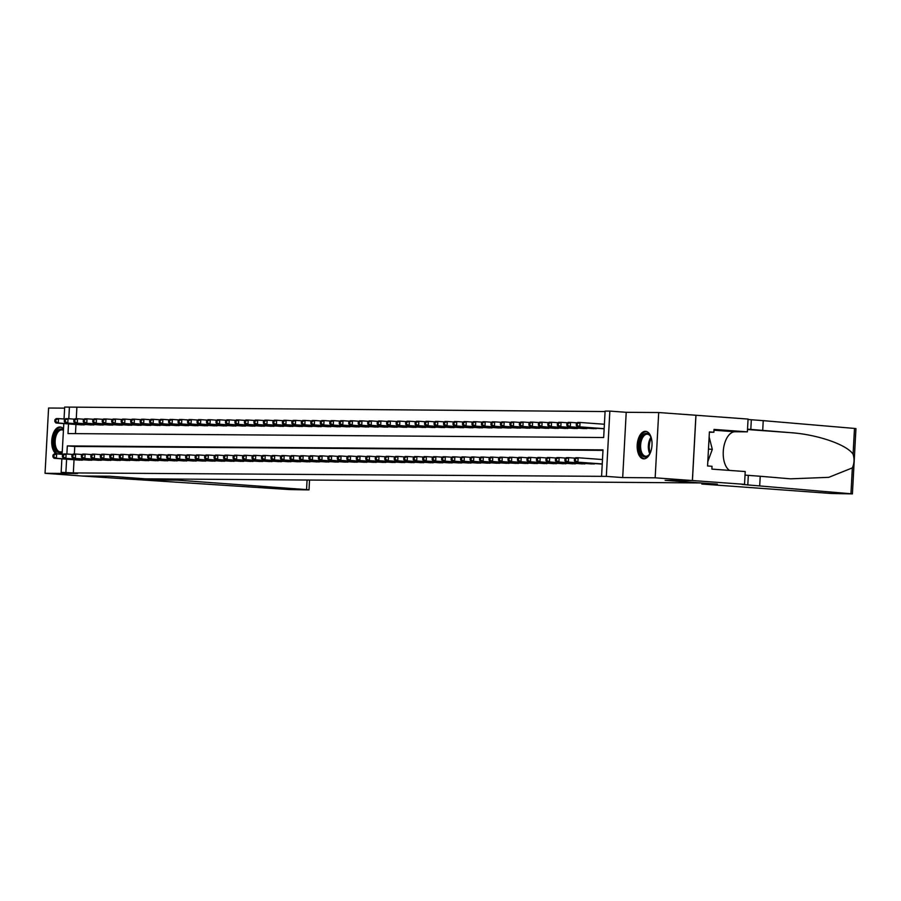 <?xml version="1.0" encoding="UTF-8"?>
<svg xmlns="http://www.w3.org/2000/svg" width="901" height="901" viewBox="0 0 901 901"><rect width="100%" height="100%" fill="white"/><g stroke="black" fill="none" stroke-linecap="round" stroke-linejoin="round"><path stroke-width="1.35" d="M645.353 431.32A13.785 7.388 -85.8 0 0 637.221 444.79A13.785 7.388 -85.8 0 0 643.596 458.834A13.785 7.388 -85.8 0 0 643.855 458.846A13.785 7.388 -85.8 0 0 651.986 445.376A13.785 7.388 -85.8 0 0 645.612 431.331A13.785 7.388 -85.8 0 0 645.353 431.32M63.498 428.887A13.785 7.388 -85.8 0 0 60.153 427.006A13.785 7.388 -85.8 0 0 59.883 426.995A13.785 7.388 -85.8 0 0 51.943 438.652A13.785 7.388 -85.8 0 0 56.256 453.89M68.51 423.92L67.992 433.572L603.67 437.526L605.112 411.07L609.842 411.104L606.317 476.381L601.575 476.336L603.006 449.881L67.316 445.916L66.877 454.014M744.53 484.344L692.43 480.537L665.265 480.334L717.365 484.141L701.823 484.028L831.33 493.489L852.414 493.894L742.075 484.423L744.53 484.344L745.217 471.55L711.88 469.117L712.027 466.29L707.567 465.963L709.402 431.917L713.874 432.243L714.02 429.417L747.368 431.849L748.067 419.066L658.699 412.534L626.218 412.298L609.842 411.104M64.624 408.142L48.586 408.029L45.05 473.307L77.52 473.543L61.144 472.349L61.876 458.857M64.039 419.01L64.681 407.072L69.422 407.106L68.791 418.728M605.078 411.554L69.422 407.106M695.91 415.26L692.373 480.537L655.162 477.812L658.699 412.534M692.373 480.537L665.118 480.334L700.854 482.936L145.252 478.836L109.528 476.224L82.273 476.021L45.05 473.307M599.762 463.914L602.24 464.038M590.279 463.846L595.978 463.632M580.796 463.767L586.495 463.565M571.313 463.7L577.012 463.497M561.83 463.632L567.54 463.429M552.358 463.565L558.057 463.362M542.875 463.497L548.574 463.283M533.392 463.418L539.091 463.215M523.909 463.351L529.608 463.148M514.426 463.283L520.136 463.08M504.943 463.215L510.653 463.001M495.471 463.137L501.17 462.934M485.988 463.069L491.687 462.866M476.505 463.001L482.204 462.799M467.022 462.934L472.721 462.731M457.539 462.866L463.249 462.652M448.056 462.787L453.766 462.585M438.584 462.72L444.283 462.517M429.101 462.652L434.8 462.45M419.618 462.585L425.317 462.371M410.135 462.506L415.834 462.303M400.652 462.438L406.362 462.236M391.169 462.371L396.879 462.168M381.697 462.303L387.396 462.1M372.214 462.236L377.913 462.022M362.731 462.157L368.43 461.954M353.248 462.089L358.947 461.886M343.765 462.022L349.475 461.819M334.282 461.954L339.992 461.74M324.81 461.875L330.509 461.672M315.327 461.808L321.026 461.605M305.844 461.74L311.543 461.537M296.361 461.672L302.06 461.458M286.878 461.605L292.588 461.391M277.395 461.526L283.105 461.323M267.924 461.458L273.622 461.256M258.441 461.391L264.139 461.188M248.958 461.323L254.656 461.109M239.475 461.244L245.173 461.042M229.992 461.177L235.702 460.974M220.508 461.109L226.219 460.907M211.037 461.042L216.736 460.828M201.554 460.974L207.253 460.76M192.071 460.895L197.769 460.693M182.588 460.828L188.286 460.625M173.105 460.76L178.815 460.557M163.622 460.693L169.332 460.479M154.15 460.614L159.849 460.411M144.667 460.546L150.366 460.343M135.184 460.479L140.883 460.276M125.701 460.411L131.4 460.197M116.218 460.343L121.928 460.129M106.735 460.265L112.445 460.062M97.263 460.197L102.962 459.994M87.78 460.129L93.479 459.927M76.867 407.646L76.27 418.74M75.954 424.461L75.459 433.629M80.212 424.776L85.91 424.562M89.683 424.844L95.393 424.641M99.166 424.912L104.876 424.709M108.649 424.979L114.348 424.776M118.132 425.058L123.831 424.844M127.615 425.126L133.314 424.923M137.098 425.193L142.797 424.99M146.57 425.261L152.28 425.058M156.053 425.34L161.763 425.126M165.536 425.407L171.235 425.193M175.019 425.475L180.718 425.272M184.502 425.542L190.201 425.34M193.985 425.61L199.684 425.407M203.457 425.689L209.167 425.475M212.94 425.756L218.65 425.554M222.423 425.824L228.122 425.621M231.906 425.891L237.605 425.689M241.389 425.97L247.088 425.756M250.872 426.038L256.571 425.835M260.344 426.105L266.054 425.903M269.827 426.173L275.537 425.97M279.31 426.241L285.009 426.038M288.793 426.319L294.492 426.105M298.276 426.387L303.975 426.184M307.759 426.455L313.458 426.252M317.231 426.522L322.941 426.319M326.714 426.601L332.424 426.387M336.197 426.669L341.896 426.466M345.68 426.736L351.379 426.533M355.163 426.804L360.862 426.601M364.646 426.871L370.345 426.669M374.118 426.95L379.828 426.736M383.601 427.018L389.311 426.815M393.084 427.085L398.783 426.883M402.567 427.153L408.266 426.95M412.05 427.232L417.749 427.018M421.533 427.299L427.232 427.097M431.005 427.367L436.715 427.164M440.488 427.434L446.198 427.232M449.971 427.502L455.669 427.299M459.454 427.581L465.153 427.367M468.937 427.648L474.636 427.446M478.42 427.716L484.119 427.513M487.891 427.784L493.602 427.581M497.375 427.862L503.085 427.648M506.858 427.93L512.556 427.727M516.341 427.998L522.039 427.795M525.824 428.065L531.522 427.862M535.307 428.144L541.005 427.93M544.778 428.212L550.488 427.998M554.261 428.279L559.96 428.076M563.744 428.347L569.443 428.144M573.227 428.414L578.926 428.212M582.71 428.493L588.409 428.279M592.194 428.561L597.892 428.358M601.665 428.628L604.154 428.752M74.04 459.747L73.33 472.924L601.575 476.336M602.983 450.365L74.76 446.457L74.355 454.025M78.297 460.062L83.996 459.848M626.218 412.298L622.692 477.575L655.162 477.812M622.692 477.575L606.317 476.381M73.33 472.924L61.144 472.349M62.124 454.295L63.791 423.571M66.606 459.206L65.886 472.383M74.76 446.457L67.316 445.916M60.153 454.149A13.785 7.388 -85.8 0 0 62.214 452.685M52.99 455.061L52.889 456.83L53.846 456.83L53.936 455.073L52.99 455.061L54.285 453.879L56.65 453.89L56.414 458.305L82.318 460.197M53.846 456.83L56.414 458.305L54.049 458.282L79.952 460.174M53.936 455.073L56.65 453.89L63.295 454.374M52.889 456.83L54.049 458.282M54.905 419.776L54.803 421.544L55.749 421.555L55.851 419.787L54.905 419.776L56.2 418.593L58.565 418.605L58.328 423.019L55.952 422.997L81.856 424.9M65.21 419.089L58.565 418.605L55.851 419.787M84.232 424.912L58.328 423.019L55.749 421.555M55.952 422.997L54.803 421.544M62.259 451.806A11.927 6.386 94.2 0 1 54.319 446.13A11.927 6.386 94.2 0 1 57.698 430.509A11.927 6.386 94.2 0 1 63.442 429.912M63.419 430.385A11.049 5.913 -85.8 0 0 61.887 429.878A11.049 5.913 -85.8 0 0 58.633 431.331A11.049 5.913 -85.8 0 0 55.186 443.517A11.049 5.913 -85.8 0 0 60.277 451.919A11.049 5.913 -85.8 0 0 62.282 451.435M61.031 427.175A13.695 7.332 -85.8 0 0 57.304 428.977A13.695 7.332 -85.8 0 0 52.945 442.436A13.695 7.332 -85.8 0 0 57.574 453.958M650.398 452.629A11.927 6.386 94.2 0 1 649.159 454.667A11.927 6.386 94.2 0 1 648.438 455.512A11.927 6.386 94.2 0 1 639.924 451.086A11.927 6.386 94.2 0 1 643.156 434.834A11.927 6.386 94.2 0 1 650.511 436.264A11.927 6.386 94.2 0 1 651.434 438.46M650.702 436.636A11.049 5.913 -85.8 0 0 647.346 434.203A11.049 5.913 -85.8 0 0 644.091 435.656A11.049 5.913 -85.8 0 0 640.645 447.853A11.049 5.913 -85.8 0 0 645.735 456.244A11.049 5.913 -85.8 0 0 648.979 454.802A11.049 5.913 -85.8 0 0 649.407 454.329M646.49 431.5A13.695 7.332 -85.8 0 0 642.762 433.302A13.695 7.332 -85.8 0 0 638.46 448.146A13.695 7.332 -85.8 0 0 644.497 458.8M707.792 461.706L712.308 449.362L709.132 436.951M708.479 449.081L712.308 449.362M177.092 479.073L177.035 480.143L306.554 489.603L307.072 480.03M309.539 480.053L309.009 489.874L308.176 489.907L289.075 489.547L82.216 476.021L109.381 476.224L161.493 480.03L177.035 480.143M161.549 478.949L161.493 480.03M309.009 489.874L306.554 489.603M759.701 485.921L760.23 476.257L790.537 478.825L828.774 477.339L852.346 467.889C854.317 463.519 854.565 458.969 853.089 454.239C846.929 444.677 817.466 434.496 790.695 432.683L747.515 429.158M762.719 430.306L763.237 420.643L748.044 419.506M745.026 475.12L760.23 476.257M853.089 454.239L854.486 428.425L763.237 420.643M692.43 480.537L695.966 415.26M701.823 484.028L701.868 483.004M729.517 470.401A19.89 10.654 94.2 0 1 723.571 448.338A19.89 10.654 94.2 0 1 735.002 431.759L747.368 431.849M854.486 428.425L855.95 428.617L852.414 493.894M709.391 432.21L713.874 432.243M62.473 455.129L62.372 456.897L63.318 456.908L63.419 455.14L62.473 455.129L63.768 453.946L66.133 453.969L65.897 458.372L91.801 460.265M63.318 456.908L65.897 458.372L63.532 458.361L89.436 460.253M63.419 455.14L66.133 453.969L72.778 454.453M62.372 456.897L63.532 458.361M71.956 455.208L71.855 456.965L72.801 456.976L72.902 455.208L71.956 455.208L73.251 454.014L75.616 454.036L75.38 458.44L101.284 460.332M72.801 456.976L75.38 458.44L73.004 458.429L98.907 460.321M72.902 455.208L75.616 454.036L82.261 454.521M71.855 456.965L73.004 458.429M81.428 455.275L81.338 457.032L82.284 457.044L82.385 455.275L81.428 455.275L82.723 454.081L85.099 454.104L84.863 458.519L110.767 460.411M82.284 457.044L84.863 458.519L82.487 458.496L108.39 460.388M82.385 455.275L85.099 454.104L91.733 454.588M81.338 457.032L82.487 458.496M90.911 455.343L90.821 457.111L91.767 457.111L91.857 455.354L90.911 455.343L92.206 454.16L94.582 454.172L94.346 458.586L120.25 460.479M91.767 457.111L94.346 458.586L91.97 458.564L117.873 460.456M91.857 455.354L94.582 454.172L101.216 454.656M90.821 457.111L91.97 458.564M64.376 419.843L64.286 421.612L65.232 421.623L65.334 419.855L64.376 419.843L65.683 418.661L68.048 418.683L67.812 423.087L65.435 423.076L91.339 424.968M74.682 419.168L68.048 418.683L65.334 419.855M93.715 424.979L67.812 423.087L65.232 421.623M65.435 423.076L64.286 421.612M73.859 419.922L73.769 421.679L74.715 421.691L74.806 419.922L73.859 419.922L75.155 418.728L77.531 418.751L77.295 423.155L74.918 423.143L100.822 425.035M84.165 419.235L77.531 418.751L74.806 419.922M103.198 425.058L77.295 423.155L74.715 421.691M74.918 423.143L73.769 421.679M83.343 419.99L83.252 421.758L84.198 421.758L84.289 420.001L83.343 419.99L84.638 418.807L87.014 418.819L86.766 423.233L84.401 423.211L110.305 425.103M93.648 419.303L87.014 418.819L84.289 420.001M112.67 425.126L86.766 423.233L84.198 421.758M84.401 423.211L83.252 421.758M92.826 420.057L92.724 421.826L93.681 421.826L93.772 420.069L92.826 420.057L94.121 418.875L96.486 418.886L96.249 423.301L93.884 423.279L119.788 425.171M103.131 419.37L96.486 418.886L93.772 420.069M122.153 425.193L96.249 423.301L93.681 421.826M93.884 423.279L92.724 421.826M100.394 455.41L100.304 457.179L101.25 457.19L101.34 455.422L100.394 455.41L101.689 454.228L104.066 454.239L103.818 458.654L129.721 460.546M101.25 457.19L103.818 458.654L101.453 458.632L127.356 460.524M101.34 455.422L104.066 454.239L110.699 454.723M100.304 457.179L101.453 458.632M102.309 420.125L102.207 421.893L103.153 421.905L103.255 420.136L102.309 420.125L103.604 418.942L105.969 418.965L105.732 423.369L103.367 423.357L129.271 425.249M112.614 419.449L105.969 418.965L103.255 420.136M131.636 425.261L105.732 423.369L103.153 421.905M103.367 423.357L102.207 421.893M109.877 455.478L109.776 457.246L110.733 457.257L110.823 455.489L109.877 455.478L111.172 454.295L113.537 454.318L113.301 458.722L139.204 460.614M110.733 457.257L113.301 458.722L110.936 458.71L136.839 460.602M110.823 455.489L113.537 454.318L120.182 454.802M109.776 457.246L110.936 458.71M111.792 420.204L111.69 421.961L112.636 421.972L112.738 420.204L111.792 420.204L113.087 419.01L115.452 419.033L115.215 423.436L112.839 423.425L138.743 425.317M122.097 419.517L115.452 419.033L112.738 420.204M141.119 425.328L115.215 423.436L112.636 421.972M112.839 423.425L111.69 421.961M119.36 455.557L119.259 457.314L120.205 457.325L120.306 455.557L119.36 455.557L120.655 454.363L123.02 454.386L122.784 458.789L148.688 460.681M120.205 457.325L122.784 458.789L120.419 458.778L146.322 460.67M120.306 455.557L123.02 454.386L129.665 454.87M119.259 457.314L120.419 458.778M121.263 420.271L121.173 422.028L122.119 422.04L122.221 420.271L121.263 420.271L122.559 419.078L124.935 419.1L124.698 423.515L122.322 423.493L148.226 425.385M131.569 419.584L124.935 419.1L122.221 420.271M150.602 425.407L124.698 423.515L122.119 422.04M122.322 423.493L121.173 422.028M128.843 455.624L128.742 457.393L129.688 457.393L129.789 455.636L128.843 455.624L130.138 454.442L132.503 454.453L132.267 458.868L158.171 460.76M129.688 457.393L132.267 458.868L129.89 458.846L155.794 460.738M129.789 455.636L132.503 454.453L139.148 454.937M128.742 457.393L129.89 458.846M130.746 420.339L130.656 422.107L131.602 422.107L131.692 420.35L130.746 420.339L132.042 419.156L134.418 419.168L134.181 423.583L131.805 423.56L157.709 425.452M141.052 419.652L134.418 419.168L131.692 420.35M160.085 425.475L134.181 423.583L131.602 422.107M131.805 423.56L130.656 422.107M138.315 455.692L138.225 457.46L139.171 457.46L139.272 455.703L138.315 455.692L139.61 454.509L141.986 454.521L141.75 458.936L167.654 460.828M139.171 457.46L141.75 458.936L139.373 458.913L165.277 460.805M139.272 455.703L141.986 454.521L148.62 455.005M138.225 457.46L139.373 458.913M140.229 420.407L140.139 422.175L141.085 422.186L141.175 420.418L140.229 420.407L141.525 419.224L143.901 419.235L143.653 423.65L141.288 423.628L167.192 425.531M150.535 419.72L143.901 419.235L141.175 420.418M169.557 425.542L143.653 423.65L141.085 422.186M141.288 423.628L140.139 422.175M147.798 455.76L147.708 457.528L148.654 457.539L148.744 455.771L147.798 455.76L149.093 454.577L151.469 454.6L151.233 459.003L177.137 460.895M148.654 457.539L151.233 459.003L148.856 458.992L174.76 460.884M148.744 455.771L151.469 454.6L158.103 455.084M147.708 457.528L148.856 458.992M149.712 420.474L149.611 422.242L150.568 422.254L150.658 420.485L149.712 420.474L151.008 419.292L153.373 419.314L153.136 423.718L150.771 423.707L176.675 425.599M160.018 419.798L153.373 419.314L150.658 420.485M179.04 425.61L153.136 423.718L150.568 422.254M150.771 423.707L149.611 422.242M157.281 455.838L157.191 457.595L158.137 457.607L158.227 455.838L157.281 455.838L158.576 454.645L160.952 454.667L160.705 459.071L186.608 460.963M158.137 457.607L160.705 459.071L158.339 459.06L184.243 460.952M158.227 455.838L160.952 454.667L167.586 455.151M157.191 457.595L158.339 459.06M159.195 420.553L159.094 422.31L160.04 422.321L160.141 420.553L159.195 420.553L160.491 419.359L162.856 419.382L162.619 423.785L160.254 423.774L186.158 425.666M169.501 419.866L162.856 419.382L160.141 420.553M188.523 425.689L162.619 423.785L160.04 422.321M160.254 423.774L159.094 422.31M166.764 455.906L166.662 457.663L167.62 457.674L167.71 455.906L166.764 455.906L168.059 454.712L170.424 454.735L170.188 459.15L196.091 461.042M167.62 457.674L170.188 459.15L167.823 459.127L193.726 461.019M167.71 455.906L170.424 454.735L177.069 455.219M166.662 457.663L167.823 459.127M168.678 420.621L168.577 422.389L169.523 422.389L169.625 420.632L168.678 420.621L169.974 419.438L172.339 419.449L172.102 423.864L169.726 423.842L195.63 425.734M178.984 419.934L172.339 419.449L169.625 420.632M198.006 425.756L172.102 423.864L169.523 422.389M169.726 423.842L168.577 422.389M176.247 455.974L176.145 457.742L177.092 457.742L177.193 455.985L176.247 455.974L177.542 454.791L179.907 454.802L179.671 459.217L205.574 461.109M177.092 457.742L179.671 459.217L177.306 459.195L203.209 461.087M177.193 455.985L179.907 454.802L186.552 455.287M176.145 457.742L177.306 459.195M178.15 420.688L178.06 422.456L179.006 422.456L179.108 420.699L178.15 420.688L179.445 419.506L181.822 419.517L181.585 423.932L179.209 423.909L205.113 425.801M188.455 420.001L181.822 419.517L179.108 420.699M207.489 425.824L181.585 423.932L179.006 422.456M179.209 423.909L178.06 422.456M185.73 456.041L185.629 457.809L186.575 457.821L186.676 456.052L185.73 456.041L187.025 454.859L189.39 454.87L189.154 459.285L215.057 461.177M186.575 457.821L189.154 459.285L186.777 459.262L212.681 461.154M186.676 456.052L189.39 454.87L196.035 455.354M185.629 457.809L186.777 459.262M187.633 420.756L187.543 422.524L188.489 422.535L188.579 420.767L187.633 420.756L188.928 419.573L191.305 419.596L191.068 423.999L188.692 423.988L214.596 425.88M197.938 420.08L191.305 419.596L188.579 420.767M216.972 425.891L191.068 423.999L188.489 422.535M188.692 423.988L187.543 422.524M195.202 456.109L195.112 457.877L196.058 457.888L196.159 456.12L195.202 456.109L196.497 454.926L198.873 454.949L198.637 459.352L224.54 461.244M196.058 457.888L198.637 459.352L196.26 459.341L222.164 461.233M196.159 456.12L198.873 454.949L205.507 455.433M195.112 457.877L196.26 459.341M197.116 420.835L197.026 422.592L197.972 422.603L198.062 420.835L197.116 420.835L198.411 419.641L200.788 419.663L200.54 424.067L198.175 424.056L224.079 425.948M207.421 420.148L200.788 419.663L198.062 420.835M226.444 425.959L200.54 424.067L197.972 422.603M198.175 424.056L197.026 422.592M204.685 456.188L204.595 457.945L205.541 457.956L205.631 456.188L204.685 456.188L205.98 454.994L208.356 455.016L208.12 459.42L234.023 461.312M205.541 457.956L208.12 459.42L205.743 459.409L231.647 461.301M205.631 456.188L208.356 455.016L214.99 455.501M204.595 457.945L205.743 459.409M206.599 420.902L206.498 422.659L207.455 422.67L207.545 420.902L206.599 420.902L207.894 419.708L210.26 419.731L210.023 424.146L207.658 424.123L233.562 426.015M216.904 420.215L210.26 419.731L207.545 420.902M235.927 426.038L210.023 424.146L207.455 422.67M207.658 424.123L206.498 422.659M214.168 456.255L214.078 458.023L215.024 458.023L215.114 456.266L214.168 456.255L215.463 455.073L217.839 455.084L217.591 459.499L243.495 461.391M215.024 458.023L217.591 459.499L215.226 459.476L241.13 461.368M215.114 456.266L217.839 455.084L224.473 455.568M214.078 458.023L215.226 459.476M216.082 420.97L215.981 422.738L216.927 422.738L217.028 420.981L216.082 420.97L217.378 419.787L219.743 419.798L219.506 424.213L217.141 424.191L243.045 426.083M226.388 420.283L219.743 419.798L217.028 420.981M245.41 426.105L219.506 424.213L216.927 422.738M217.141 424.191L215.981 422.738M223.651 456.323L223.549 458.091L224.507 458.091L224.597 456.334L223.651 456.323L224.946 455.14L227.311 455.151L227.075 459.566L252.978 461.458M224.507 458.091L227.075 459.566L224.709 459.544L250.613 461.436M224.597 456.334L227.311 455.151L233.956 455.636M223.549 458.091L224.709 459.544M225.565 421.037L225.464 422.806L226.41 422.817L226.511 421.049L225.565 421.037L226.861 419.855L229.226 419.866L228.989 424.281L226.613 424.258L252.517 426.162M235.871 420.362L229.226 419.866L226.511 421.049M254.893 426.173L228.989 424.281L226.41 422.817M226.613 424.258L225.464 422.806M233.134 456.39L233.032 458.159L233.978 458.17L234.08 456.402L233.134 456.39L234.429 455.208L236.794 455.23L236.558 459.634L262.461 461.526M233.978 458.17L236.558 459.634L234.192 459.623L260.096 461.515M234.08 456.402L236.794 455.23L243.439 455.715M233.032 458.159L234.192 459.623M235.037 421.116L234.947 422.873L235.893 422.884L235.994 421.116L235.037 421.116L236.332 419.922L238.709 419.945L238.472 424.348L236.096 424.337L262 426.229M245.342 420.429L238.709 419.945L235.994 421.116M264.376 426.241L238.472 424.348L235.893 422.884M236.096 424.337L234.947 422.873M242.617 456.469L242.515 458.226L243.461 458.237L243.563 456.469L242.617 456.469L243.912 455.275L246.277 455.298L246.041 459.701L271.944 461.594M243.461 458.237L246.041 459.701L243.664 459.69L269.568 461.582M243.563 456.469L246.277 455.298L252.922 455.782M242.515 458.226L243.664 459.69M244.52 421.184L244.43 422.941L245.376 422.952L245.466 421.184L244.52 421.184L245.815 419.99L248.192 420.012L247.955 424.416L245.579 424.405L271.483 426.297M254.825 420.497L248.192 420.012L245.466 421.184M273.859 426.319L247.955 424.416L245.376 422.952M245.579 424.405L244.43 422.941M252.089 456.537L251.998 458.294L252.944 458.305L253.046 456.537L252.089 456.537L253.384 455.343L255.76 455.365L255.524 459.78L281.427 461.672M252.944 458.305L255.524 459.78L253.147 459.758L279.051 461.65M253.046 456.537L255.76 455.365L262.394 455.85M251.998 458.294L253.147 459.758M254.003 421.251L253.913 423.019L254.859 423.019L254.949 421.263L254.003 421.251L255.298 420.069L257.675 420.08L257.427 424.495L255.062 424.472L280.966 426.364M264.308 420.564L257.675 420.08L254.949 421.263M283.331 426.387L257.427 424.495L254.859 423.019M255.062 424.472L253.913 423.019M261.572 456.604L261.481 458.372L262.428 458.372L262.518 456.616L261.572 456.604L262.867 455.422L265.243 455.433L265.007 459.848L290.91 461.74M262.428 458.372L265.007 459.848L262.63 459.825L288.534 461.717M262.518 456.616L265.243 455.433L271.877 455.917M261.481 458.372L262.63 459.825M263.486 421.319L263.385 423.087L264.342 423.087L264.432 421.33L263.486 421.319L264.781 420.136L267.147 420.148L266.91 424.562L264.545 424.54L290.449 426.432M273.791 420.632L267.147 420.148L264.432 421.33M292.814 426.455L266.91 424.562L264.342 423.087M264.545 424.54L263.385 423.087M271.055 456.672L270.964 458.44L271.911 458.451L272.001 456.683L271.055 456.672L272.35 455.489L274.726 455.501L274.478 459.915L300.382 461.808M271.911 458.451L274.478 459.915L272.113 459.893L298.017 461.796M272.001 456.683L274.726 455.501L281.36 455.985M270.964 458.44L272.113 459.893M272.969 421.386L272.868 423.155L273.814 423.166L273.915 421.398L272.969 421.386L274.264 420.204L276.63 420.226L276.393 424.63L274.028 424.619L299.932 426.511M283.274 420.711L276.63 420.226L273.915 421.398M302.297 426.522L276.393 424.63L273.814 423.166M274.028 424.619L272.868 423.155M280.538 456.739L280.436 458.508L281.394 458.519L281.484 456.751L280.538 456.739L281.833 455.557L284.198 455.579L283.961 459.983L309.865 461.875M281.394 458.519L283.961 459.983L281.596 459.972L307.5 461.864M281.484 456.751L284.198 455.579L290.843 456.064M280.436 458.508L281.596 459.972M282.452 421.465L282.351 423.222L283.297 423.233L283.398 421.465L282.452 421.465L283.747 420.271L286.113 420.294L285.876 424.698L283.5 424.686L309.403 426.578M292.757 420.778L286.113 420.294L283.398 421.465M311.78 426.59L285.876 424.698L283.297 423.233M283.5 424.686L282.351 423.222M290.021 456.818L289.919 458.575L290.865 458.586L290.967 456.818L290.021 456.818L291.316 455.624L293.681 455.647L293.444 460.051L319.348 461.954M290.865 458.586L293.444 460.051L291.079 460.039L316.983 461.931M290.967 456.818L293.681 455.647L300.326 456.131M289.919 458.575L291.079 460.039M291.924 421.533L291.834 423.29L292.78 423.301L292.881 421.533L291.924 421.533L293.219 420.339L295.596 420.362L295.359 424.776L292.983 424.754L318.886 426.646M302.229 420.846L295.596 420.362L292.881 421.533M321.263 426.669L295.359 424.776L292.78 423.301M292.983 424.754L291.834 423.29M299.504 456.886L299.402 458.654L300.348 458.654L300.45 456.897L299.504 456.886L300.799 455.703L303.164 455.715L302.927 460.129L328.831 462.022M300.348 458.654L302.927 460.129L300.551 460.107L326.455 461.999M300.45 456.897L303.164 455.715L309.809 456.199M299.402 458.654L300.551 460.107M301.407 421.6L301.317 423.369L302.263 423.369L302.353 421.612L301.407 421.6L302.702 420.418L305.079 420.429L304.842 424.844L302.466 424.821L328.369 426.714M311.712 420.913L305.079 420.429L302.353 421.612M330.746 426.736L304.842 424.844L302.263 423.369M302.466 424.821L301.317 423.369M308.975 456.953L308.885 458.722L309.831 458.722L309.933 456.965L308.975 456.953L310.271 455.771L312.647 455.782L312.41 460.197L338.314 462.089M309.831 458.722L312.41 460.197L310.034 460.174L335.938 462.067M309.933 456.965L312.647 455.782L319.281 456.266M308.885 458.722L310.034 460.174M310.89 421.668L310.8 423.436L311.746 423.447L311.836 421.679L310.89 421.668L312.185 420.485L314.562 420.497L314.314 424.912L311.949 424.9L337.852 426.792M321.195 420.992L314.562 420.497L311.836 421.679M340.218 426.804L314.314 424.912L311.746 423.447M311.949 424.9L310.8 423.436M318.458 457.021L318.368 458.789L319.314 458.8L319.405 457.032L318.458 457.021L319.754 455.838L322.13 455.861L321.894 460.265L347.786 462.157M319.314 458.8L321.894 460.265L319.517 460.253L345.421 462.145M319.405 457.032L322.13 455.861L328.764 456.345M318.368 458.789L319.517 460.253M320.373 421.747L320.272 423.504L321.229 423.515L321.319 421.747L320.373 421.747L321.668 420.553L324.033 420.576L323.797 424.979L321.432 424.968L347.335 426.86M330.678 421.06L324.033 420.576L321.319 421.747M349.701 426.871L323.797 424.979L321.229 423.515M321.432 424.968L320.272 423.504M327.941 457.1L327.851 458.857L328.797 458.868L328.888 457.1L327.941 457.1L329.237 455.906L331.613 455.929L331.365 460.332L357.269 462.224M328.797 458.868L331.365 460.332L329 460.321L354.904 462.213M328.888 457.1L331.613 455.929L338.247 456.413M327.851 458.857L329 460.321M329.856 421.814L329.755 423.571L330.701 423.583L330.802 421.814L329.856 421.814L331.151 420.621L333.516 420.643L333.28 425.058L330.915 425.035L356.819 426.928M340.161 421.127L333.516 420.643L330.802 421.814M359.184 426.95L333.28 425.058L330.701 423.583M330.915 425.035L329.755 423.571M337.425 457.167L337.323 458.924L338.28 458.936L338.371 457.167L337.425 457.167L338.72 455.974L341.085 455.996L340.848 460.411L366.752 462.303M338.28 458.936L340.848 460.411L338.483 460.388L364.387 462.281M338.371 457.167L341.085 455.996L347.73 456.48M337.323 458.924L338.483 460.388M339.339 421.882L339.238 423.65L340.184 423.65L340.285 421.893L339.339 421.882L340.634 420.699L342.999 420.711L342.763 425.126L340.387 425.103L366.29 426.995M349.644 421.195L342.999 420.711L340.285 421.893M368.667 427.018L342.763 425.126L340.184 423.65M340.387 425.103L339.238 423.65M346.908 457.235L346.806 459.003L347.752 459.003L347.854 457.246L346.908 457.235L348.203 456.052L350.568 456.064L350.331 460.479L376.235 462.371M347.752 459.003L350.331 460.479L347.966 460.456L373.87 462.348M347.854 457.246L350.568 456.064L357.213 456.548M346.806 459.003L347.966 460.456M348.811 421.95L348.721 423.718L349.667 423.718L349.768 421.961L348.811 421.95L350.106 420.767L352.482 420.778L352.246 425.193L349.87 425.171L375.773 427.063M359.116 421.263L352.482 420.778L349.768 421.961M378.15 427.085L352.246 425.193L349.667 423.718M349.87 425.171L348.721 423.718M356.391 457.303L356.289 459.071L357.235 459.082L357.337 457.314L356.391 457.303L357.686 456.12L360.051 456.131L359.814 460.546L385.718 462.438M357.235 459.082L359.814 460.546L357.438 460.524L383.342 462.427M357.337 457.314L360.051 456.131L366.696 456.616M356.289 459.071L357.438 460.524M358.294 422.017L358.204 423.785L359.15 423.797L359.24 422.028L358.294 422.017L359.589 420.835L361.965 420.857L361.729 425.261L359.353 425.249L385.256 427.142M368.599 421.341L361.965 420.857L359.24 422.028M387.621 427.153L361.729 425.261L359.15 423.797M359.353 425.249L358.204 423.785M365.862 457.37L365.772 459.138L366.718 459.15L366.82 457.381L365.862 457.37L367.157 456.188L369.534 456.21L369.297 460.614L395.201 462.506M366.718 459.15L369.297 460.614L366.921 460.602L392.825 462.495M366.82 457.381L369.534 456.21L376.168 456.694M365.772 459.138L366.921 460.602M367.777 422.096L367.687 423.853L368.633 423.864L368.723 422.096L367.777 422.096L369.072 420.902L371.449 420.925L371.201 425.328L368.836 425.317L394.739 427.209M378.082 421.409L371.449 420.925L368.723 422.096M397.104 427.22L371.201 425.328L368.633 423.864M368.836 425.317L367.687 423.853M375.345 457.449L375.255 459.206L376.201 459.217L376.291 457.449L375.345 457.449L376.641 456.255L379.017 456.278L378.78 460.681L404.673 462.585M376.201 459.217L378.78 460.681L376.404 460.67L402.308 462.562M376.291 457.449L379.017 456.278L385.651 456.762M375.255 459.206L376.404 460.67M377.26 422.164L377.159 423.92L378.116 423.932L378.206 422.164L377.26 422.164L378.555 420.97L380.92 420.992L380.684 425.407L378.319 425.385L404.222 427.277M387.565 421.477L380.92 420.992L378.206 422.164M406.588 427.299L380.684 425.407L378.116 423.932M378.319 425.385L377.159 423.92M384.828 457.517L384.738 459.285L385.684 459.285L385.774 457.528L384.828 457.517L386.124 456.334L388.5 456.345L388.252 460.76L414.156 462.652M385.684 459.285L388.252 460.76L385.887 460.738L411.791 462.63M385.774 457.528L388.5 456.345L395.134 456.83M384.738 459.285L385.887 460.738M386.743 422.231L386.642 423.999L387.588 423.999L387.689 422.242L386.743 422.231L388.038 421.049L390.403 421.06L390.167 425.475L387.802 425.452L413.705 427.344M397.048 421.544L390.403 421.06L387.689 422.242M416.071 427.367L390.167 425.475L387.588 423.999M387.802 425.452L386.642 423.999M394.311 457.584L394.21 459.352L395.167 459.352L395.257 457.595L394.311 457.584L395.607 456.402L397.972 456.413L397.735 460.828L423.639 462.72M395.167 459.352L397.735 460.828L395.37 460.805L421.274 462.697M395.257 457.595L397.972 456.413L404.617 456.897M394.21 459.352L395.37 460.805M396.226 422.299L396.125 424.067L397.071 424.078L397.172 422.31L396.226 422.299L397.521 421.116L399.886 421.127L399.65 425.542L397.273 425.531L423.177 427.423M406.531 421.623L399.886 421.127L397.172 422.31M425.554 427.434L399.65 425.542L397.071 424.078M397.273 425.531L396.125 424.067M403.794 457.652L403.693 459.42L404.639 459.431L404.74 457.663L403.794 457.652L405.09 456.469L407.455 456.492L407.218 460.895L433.122 462.787M404.639 459.431L407.218 460.895L404.853 460.884L430.757 462.776M404.74 457.663L407.455 456.492L414.1 456.976M403.693 459.42L404.853 460.884M405.698 422.378L405.608 424.134L406.554 424.146L406.655 422.378L405.698 422.378L406.993 421.184L409.369 421.206L409.133 425.61L406.756 425.599L432.66 427.491M416.003 421.691L409.369 421.206L406.655 422.378M435.037 427.502L409.133 425.61L406.554 424.146M406.756 425.599L405.608 424.134M413.277 457.731L413.176 459.487L414.122 459.499L414.223 457.731L413.277 457.731L414.573 456.537L416.938 456.559L416.701 460.963L442.605 462.855M414.122 459.499L416.701 460.963L414.325 460.952L440.229 462.844M414.223 457.731L416.938 456.559L423.583 457.044M413.176 459.487L414.325 460.952M415.181 422.445L415.091 424.202L416.037 424.213L416.127 422.445L415.181 422.445L416.476 421.251L418.852 421.274L418.616 425.689L416.239 425.666L442.143 427.558M425.486 421.758L418.852 421.274L416.127 422.445M444.508 427.581L418.616 425.689L416.037 424.213M416.239 425.666L415.091 424.202M422.749 457.798L422.659 459.555L423.605 459.566L423.707 457.798L422.749 457.798L424.044 456.604L426.421 456.627L426.184 461.042L452.088 462.934M423.605 459.566L426.184 461.042L423.808 461.019L449.712 462.911M423.707 457.798L426.421 456.627L433.054 457.111M422.659 459.555L423.808 461.019M424.664 422.513L424.574 424.281L425.52 424.281L425.61 422.524L424.664 422.513L425.959 421.33L428.335 421.341L428.088 425.756L425.722 425.734L451.626 427.626M434.969 421.826L428.335 421.341L425.61 422.524M453.991 427.648L428.088 425.756L425.52 424.281M425.722 425.734L424.574 424.281M432.232 457.866L432.142 459.634L433.088 459.634L433.178 457.877L432.232 457.866L433.527 456.683L435.904 456.694L435.667 461.109L461.56 463.001M433.088 459.634L435.667 461.109L433.291 461.087L459.195 462.979M433.178 457.877L435.904 456.694L442.537 457.179M432.142 459.634L433.291 461.087M434.147 422.58L434.045 424.348L435.003 424.348L435.093 422.592L434.147 422.58L435.442 421.398L437.807 421.409L437.571 425.824L435.206 425.801L461.109 427.693M444.452 421.893L437.807 421.409L435.093 422.592M463.474 427.716L437.571 425.824L435.003 424.348M435.206 425.801L434.045 424.348M441.715 457.933L441.625 459.701L442.571 459.713L442.661 457.945L441.715 457.933L443.01 456.751L445.387 456.762L445.139 461.177L471.043 463.069M442.571 459.713L445.139 461.177L442.774 461.154L468.678 463.058M442.661 457.945L445.387 456.762L452.02 457.257M441.625 459.701L442.774 461.154M443.63 422.648L443.529 424.416L444.475 424.427L444.576 422.659L443.63 422.648L444.925 421.465L447.29 421.488L447.054 425.891L444.689 425.88L470.592 427.772M453.935 421.972L447.29 421.488L444.576 422.659M472.957 427.784L447.054 425.891L444.475 424.427M444.689 425.88L443.529 424.416M451.198 458.012L451.097 459.769L452.054 459.78L452.144 458.012L451.198 458.012L452.493 456.818L454.859 456.841L454.622 461.244L480.526 463.137M452.054 459.78L454.622 461.244L452.257 461.233L478.161 463.125M452.144 458.012L454.859 456.841L461.503 457.325M451.097 459.769L452.257 461.233M453.113 422.727L453.012 424.484L453.958 424.495L454.059 422.727L453.113 422.727L454.408 421.533L456.773 421.555L456.537 425.959L454.16 425.948L480.064 427.84M463.418 422.04L456.773 421.555L454.059 422.727M482.44 427.851L456.537 425.959L453.958 424.495M454.16 425.948L453.012 424.484M460.681 458.08L460.58 459.837L461.526 459.848L461.627 458.08L460.681 458.08L461.976 456.886L464.342 456.908L464.105 461.312L490.009 463.215M461.526 459.848L464.105 461.312L461.74 461.301L487.644 463.193M461.627 458.08L464.342 456.908L470.986 457.393M460.58 459.837L461.74 461.301M462.585 422.794L462.495 424.562L463.441 424.562L463.542 422.794L462.585 422.794L463.88 421.6L466.256 421.623L466.02 426.038L463.643 426.015L489.547 427.907M472.89 422.107L466.256 421.623L463.542 422.794M491.923 427.93L466.02 426.038L463.441 424.562M463.643 426.015L462.495 424.562M470.164 458.147L470.063 459.915L471.009 459.915L471.11 458.159L470.164 458.147L471.46 456.965L473.825 456.976L473.588 461.391L499.492 463.283M471.009 459.915L473.588 461.391L471.212 461.368L497.115 463.26M471.11 458.159L473.825 456.976L480.47 457.46M470.063 459.915L471.212 461.368M472.068 422.862L471.978 424.63L472.924 424.63L473.014 422.873L472.068 422.862L473.363 421.679L475.739 421.691L475.503 426.105L473.126 426.083L499.03 427.975M482.373 422.175L475.739 421.691L473.014 422.873M501.395 427.998L475.503 426.105L472.924 424.63M473.126 426.083L471.978 424.63M479.636 458.215L479.546 459.983L480.492 459.983L480.593 458.226L479.636 458.215L480.931 457.032L483.308 457.044L483.071 461.458L508.975 463.351M480.492 459.983L483.071 461.458L480.695 461.436L506.599 463.328M480.593 458.226L483.308 457.044L489.941 457.528M479.546 459.983L480.695 461.436M481.551 422.929L481.461 424.698L482.407 424.709L482.497 422.941L481.551 422.929L482.846 421.747L485.222 421.758L484.975 426.173L482.609 426.162L508.513 428.054M491.856 422.254L485.222 421.758L482.497 422.941M510.878 428.065L484.975 426.173L482.407 424.709M482.609 426.162L481.461 424.698M489.119 458.282L489.029 460.051L489.975 460.062L490.065 458.294L489.119 458.282L490.414 457.1L492.791 457.122L492.554 461.526L518.447 463.418M489.975 460.062L492.554 461.526L490.178 461.515L516.082 463.407M490.065 458.294L492.791 457.122L499.424 457.607M489.029 460.051L490.178 461.515M491.034 423.008L490.932 424.765L491.89 424.776L491.98 423.008L491.034 423.008L492.329 421.814L494.694 421.837L494.458 426.241L492.092 426.229L517.996 428.121M501.339 422.321L494.694 421.837L491.98 423.008M520.361 428.133L494.458 426.241L491.89 424.776M492.092 426.229L490.932 424.765M498.602 458.361L498.512 460.118L499.458 460.129L499.548 458.361L498.602 458.361L499.897 457.167L502.274 457.19L502.026 461.594L527.93 463.486M499.458 460.129L502.026 461.594L499.661 461.582L525.565 463.474M499.548 458.361L502.274 457.19L508.907 457.674M498.512 460.118L499.661 461.582M500.517 423.076L500.415 424.833L501.361 424.844L501.463 423.076L500.517 423.076L501.812 421.882L504.177 421.905L503.941 426.319L501.575 426.297L527.479 428.189M510.822 422.389L504.177 421.905L501.463 423.076M529.844 428.212L503.941 426.319L501.361 424.844M501.575 426.297L500.415 424.833M508.085 458.429L507.984 460.186L508.941 460.197L509.031 458.429L508.085 458.429L509.38 457.235L511.745 457.257L511.509 461.672L537.413 463.565M508.941 460.197L511.509 461.672L509.144 461.65L535.048 463.542M509.031 458.429L511.745 457.257L518.39 457.742M507.984 460.186L509.144 461.65M510 423.143L509.898 424.912L510.844 424.912L510.946 423.155L510 423.143L511.295 421.961L513.66 421.972L513.424 426.387L511.047 426.364L536.951 428.257M520.305 422.456L513.66 421.972L510.946 423.155M539.327 428.279L513.424 426.387L510.844 424.912M511.047 426.364L509.898 424.912M517.568 458.496L517.467 460.265L518.413 460.265L518.514 458.508L517.568 458.496L518.863 457.314L521.229 457.325L520.992 461.74L546.896 463.632M518.413 460.265L520.992 461.74L518.627 461.717L544.531 463.61M518.514 458.508L521.229 457.325L527.873 457.809M517.467 460.265L518.627 461.717M519.472 423.211L519.381 424.979L520.327 424.979L520.429 423.222L519.472 423.211L520.767 422.028L523.143 422.04L522.907 426.455L520.53 426.432L546.434 428.324M529.777 422.524L523.143 422.04L520.429 423.222M548.81 428.347L522.907 426.455L520.327 424.979M520.53 426.432L519.381 424.979M527.051 458.564L526.95 460.332L527.896 460.343L527.997 458.575L527.051 458.564L528.346 457.381L530.712 457.393L530.475 461.808L556.379 463.7M527.896 460.343L530.475 461.808L528.099 461.796L554.002 463.688M527.997 458.575L530.712 457.393L537.345 457.888M526.95 460.332L528.099 461.796M528.955 423.279L528.864 425.047L529.811 425.058L529.901 423.29L528.955 423.279L530.25 422.096L532.626 422.118L532.39 426.522L530.013 426.511L555.917 428.403M539.26 422.603L532.626 422.118L529.901 423.29M558.282 428.414L532.39 426.522L529.811 425.058M530.013 426.511L528.864 425.047M536.523 458.643L536.433 460.4L537.379 460.411L537.48 458.643L536.523 458.643L537.818 457.449L540.195 457.471L539.958 461.875L565.862 463.767M537.379 460.411L539.958 461.875L537.582 461.864L563.485 463.756M537.48 458.643L540.195 457.471L546.828 457.956M536.433 460.4L537.582 461.864M538.438 423.357L538.347 425.114L539.294 425.126L539.384 423.357L538.438 423.357L539.733 422.164L542.109 422.186L541.861 426.59L539.496 426.578L565.4 428.471M548.743 422.67L542.109 422.186L539.384 423.357M567.765 428.482L541.861 426.59L539.294 425.126M539.496 426.578L538.347 425.114M546.006 458.71L545.916 460.467L546.862 460.479L546.952 458.71L546.006 458.71L547.301 457.517L549.678 457.539L549.43 461.954L575.334 463.846M546.862 460.479L549.43 461.954L547.065 461.931L572.968 463.824M546.952 458.71L549.678 457.539L556.311 458.023M545.916 460.467L547.065 461.931M547.921 423.425L547.819 425.193L548.777 425.193L548.867 423.425L547.921 423.425L549.216 422.231L551.581 422.254L551.344 426.669L548.979 426.646L574.883 428.538M558.226 422.738L551.581 422.254L548.867 423.425M577.248 428.561L551.344 426.669L548.777 425.193M548.979 426.646L547.819 425.193M555.489 458.778L555.399 460.546L556.345 460.546L556.435 458.789L555.489 458.778L556.784 457.595L559.161 457.607L558.913 462.022L584.817 463.914M556.345 460.546L558.913 462.022L556.548 461.999L582.451 463.891M556.435 458.789L559.161 457.607L565.794 458.091M555.399 460.546L556.548 461.999M557.404 423.493L557.302 425.261L558.248 425.261L558.35 423.504L557.404 423.493L558.699 422.31L561.064 422.321L560.827 426.736L558.462 426.714L584.366 428.606M567.709 422.806L561.064 422.321L558.35 423.504M586.731 428.628L560.827 426.736L558.248 425.261M558.462 426.714L557.302 425.261M564.972 458.846L564.871 460.614L565.828 460.614L565.918 458.857L564.972 458.846L566.267 457.663L568.632 457.674L568.396 462.089L594.3 463.981M565.828 460.614L568.396 462.089L566.031 462.067L591.934 463.959M565.918 458.857L568.632 457.674L575.277 458.159M564.871 460.614L566.031 462.067M566.887 423.56L566.785 425.328L567.731 425.34L567.833 423.571L566.887 423.56L568.182 422.378L570.547 422.389L570.31 426.804L567.934 426.792L593.838 428.685M577.181 422.884L570.547 422.389L567.833 423.571M596.214 428.696L570.31 426.804L567.731 425.34M567.934 426.792L566.785 425.328M574.455 458.913L574.354 460.681L575.3 460.693L575.401 458.924L574.455 458.913L575.75 457.731L578.115 457.753L577.879 462.157L602.24 463.936M575.3 460.693L577.879 462.157L575.514 462.145L601.406 464.038M575.401 458.924L578.115 457.753L602.487 459.533M574.354 460.681L575.514 462.145M576.358 423.639L576.268 425.396L577.214 425.407L577.316 423.639L576.358 423.639L577.654 422.445L580.03 422.468L579.793 426.871L577.417 426.86L603.321 428.752M604.391 424.247L580.03 422.468L577.316 423.639M604.154 428.651L579.793 426.871L577.214 425.407M577.417 426.86L576.268 425.396M649.779 453.755A11.049 5.913 94.2 0 1 650.984 437.255M651.378 438.291A10.688 5.721 -85.8 0 0 650.319 452.786M750.803 429.428L751.333 419.776M748.314 475.39L747.796 485.042M850.949 493.703L852.346 467.889M790.695 432.683L747.503 429.529M713.986 430.227L735.002 431.759"/></g></svg>
